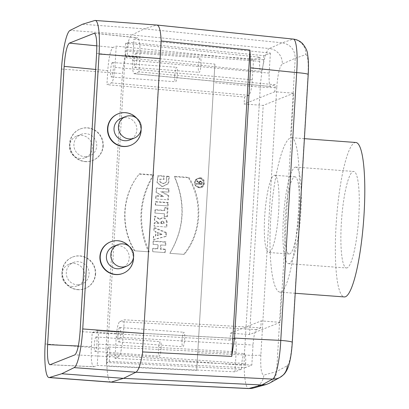 <?xml version="1.0" encoding="UTF-8"?>
<svg xmlns="http://www.w3.org/2000/svg" width="409" height="409" viewBox="0 0 409 409"><rect width="100%" height="100%" fill="white"/><g stroke="black" fill="none" stroke-linecap="round" stroke-linejoin="round"><path stroke-width="0.31" stroke-dasharray="2.04 1.53" d="M72.608 286.561A11.616 11.396 -111.8 0 1 68.983 264.219A11.616 11.396 -111.8 0 1 83.876 270.773A11.616 11.396 -111.8 0 1 72.608 286.561M80.215 158.508A11.616 11.396 -111.8 0 1 76.59 136.166A11.616 11.396 -111.8 0 1 91.483 142.721A11.616 11.396 -111.8 0 1 80.215 158.508M49.944 364.762L93.697 366.766C91.606 365.585 90.829 358.872 91.365 346.622L92.199 332.604L96.728 330.794L234.393 338.407L230.083 340.135L230.497 333.171L249.592 334.547L280.139 322.338L293.754 93.191L274.838 91.739L275.252 84.775L138.978 71.872L139.812 57.853C140.343 45.701 139.581 38.988 137.516 37.715L133.942 39.059L270.364 53.083L263.897 55.67L128.278 42.275L125.655 43.323L259.971 57.24L253.503 59.826L116.202 46.151L112.976 47.439C110.517 49.699 108.779 57.444 107.761 70.665L106.928 84.683L111.458 82.874C113.099 81.365 114.259 76.202 114.939 67.388L116.202 46.151M280.139 322.338L261.223 320.886L260.809 327.849L124.249 319.792L119.714 321.607C118.073 323.115 116.913 328.274 116.233 337.093L114.975 358.325L118.196 357.037C120.655 354.777 122.398 347.036 123.416 333.81L124.249 319.792M230.083 340.135L92.199 332.604M249.592 334.547L263.207 105.404L244.107 104.024L244.521 97.061L106.928 84.683M200.993 64.581A7.26 1.273 -85.7 0 0 200.221 57.863A7.26 1.273 -85.7 0 0 198.411 65.011A7.26 1.273 -85.7 0 0 199.142 72.342A7.26 1.273 -85.7 0 0 200.993 64.581M174.771 75.062A7.26 1.273 -85.7 0 0 175.543 81.774A7.26 1.273 -85.7 0 0 177.353 74.632A7.26 1.273 -85.7 0 0 176.622 67.296A7.26 1.273 -85.7 0 0 174.771 75.062M182.066 340.027A7.26 1.273 -85.7 0 0 182.838 346.74A7.26 1.273 -85.7 0 0 184.648 339.598A7.26 1.273 -85.7 0 0 183.917 332.261A7.26 1.273 -85.7 0 0 183.81 332.282A7.26 1.273 -85.7 0 0 182.066 340.027M161.095 348.412A7.26 1.273 -85.7 0 0 160.323 341.694A7.26 1.273 -85.7 0 0 160.21 341.714A7.26 1.273 -85.7 0 0 158.487 349.148A7.26 1.273 -85.7 0 0 159.244 356.173A7.26 1.273 -85.7 0 0 161.095 348.412M122.843 273.437A16.938 16.616 68.2 0 0 132.997 255.18A16.938 16.616 68.2 0 0 117.557 240.86A16.938 16.616 68.2 0 0 110.266 241.98M130.451 145.384A16.938 16.616 68.2 0 0 140.604 127.127A16.938 16.616 68.2 0 0 125.164 112.807A16.938 16.616 68.2 0 0 117.879 113.927M95.604 273.974A16.938 16.616 -111.8 0 1 85.261 288.463A16.938 16.616 -111.8 0 1 77.976 289.582A16.938 16.616 -111.8 0 1 62.536 275.262A16.938 16.616 -111.8 0 1 72.69 257.005A16.938 16.616 -111.8 0 1 95.604 273.974M103.211 145.921A16.938 16.616 -111.8 0 1 92.869 160.41A16.938 16.616 -111.8 0 1 85.583 161.529A16.938 16.616 -111.8 0 1 70.143 147.209A16.938 16.616 -111.8 0 1 80.297 128.953A16.938 16.616 -111.8 0 1 103.211 145.921M45.154 343.974L106.028 348.509L122.363 73.589L125.144 55.287L106.672 366.234L196.698 370.426L214.894 64.121L125.144 55.287M165.763 245.313L165.967 241.852L153.38 240.942L153.176 244.398L158.14 244.761L157.91 248.621L152.946 248.258L152.741 251.714L165.328 252.629L165.533 249.173L160.952 248.841L161.182 244.981L165.763 245.313L161.182 244.981M167.46 216.734L167.992 207.808L164.945 207.588L164.781 210.323L155.241 209.633L155.037 213.089L164.576 213.779L164.413 216.514L167.46 216.734L164.413 216.514M168.917 192.164L169.116 188.861L156.529 187.951L156.269 192.332L163.119 196.162L156.074 195.65L155.875 198.953L168.462 199.868L168.728 195.405L162.036 191.668L168.917 192.164L162.036 191.668M174.474 176.33L188.866 177.373C203.687 200.875 201.652 233.37 184.29 254.388L169.899 253.345C184.561 228.631 186.09 202.961 174.474 176.33L174.377 176.734C185.829 203.207 184.311 228.743 169.827 253.335L169.899 253.345M166.591 176.146L169.326 176.345L168.672 183.636L162.342 186.657L157.23 182.419L158.191 175.538L164.29 175.982L164.086 179.439L160.267 179.162L160.302 181.32L160.727 182.143L162.393 183.15L164.137 183.232L166.069 182.271L166.877 180.016L166.591 176.146L166.514 181.121L165.803 182.572L164.628 183.385L163.549 183.631L160.711 183.002L159.617 181.33L159.689 179.111L160.267 179.162M149.244 251.852C137.629 225.231 139.152 199.556 153.82 174.837L139.428 173.794C121.954 194.955 120.123 227.465 134.852 250.809L149.244 251.852L134.852 250.809M199.96 177.716L195.962 179.331C193.702 183.462 194.817 186.253 199.306 187.711C205.701 188.559 206.417 177.889 199.96 177.716L199.52 178.089C205.655 178.237 205.078 188.406 198.953 187.685L198.897 187.68C194.592 186.289 193.523 183.61 195.681 179.648L199.515 178.089M168.099 205.952L168.303 202.496L155.722 201.581L155.512 205.042L168.099 205.952L155.512 205.042M167.153 221.882C166.069 217.486 163.677 216.535 159.97 219.025L154.863 215.988L154.612 220.216L159.055 222.859L154.464 222.685L154.259 226.146L166.846 227.056L167.153 221.882L166.519 222.041L166.228 227.005L166.846 227.056M160.103 218.866L159.592 219.464L160.103 218.866M166.519 232.532L154.188 227.389L153.983 230.845L156.003 231.688L155.763 235.696L153.661 236.244L153.457 239.7L166.294 236.376L166.519 232.532L165.88 232.839L165.671 236.387L166.294 236.376M142.506 351.909L160.977 40.961M109.315 361.438L109.77 353.79L245.604 363.601A10.864 1.907 -85.7 0 0 244.439 353.55A10.864 1.907 -85.7 0 0 241.678 365.171L241.438 369.235L106.693 362.486L109.315 361.438L245.359 367.665L251.832 365.079L114.975 358.325M241.438 369.235L234.965 371.822L97.23 365.421L94.009 366.709L50.256 364.705M245.604 363.601L245.359 367.665M260.809 327.849L256.499 329.572C254.858 331.08 253.698 336.244 253.018 345.058L251.832 365.079M230.497 333.171L261.223 320.886M234.393 338.407L234.608 338.371C235.998 339.168 236.514 343.642 236.157 351.801L234.965 371.822M281.351 291.954C287.91 289.26 295.763 252.634 298.376 212.542C301.075 172.429 297.936 137.915 291.566 137.705L290.502 137.91C282.563 140.502 273.488 177.036 270.824 217.128C268.059 257.235 272.317 291.827 280.058 292.144L281.351 291.954L276.622 371.582C276.152 376.761 273.713 380.656 269.301 383.269M82.495 24.254L144.259 28.855L156.529 25.102L292.788 39.131A14.519 14.305 70.8 0 1 305.809 54.601L295.232 58.282C294.935 49.642 290.594 44.489 282.21 42.817L269.275 48.533A14.519 14.172 -113.8 0 1 282.297 64.003L295.232 58.282L290.502 137.91M269.383 252.384A38.717 6.789 -85.7 0 0 278.56 212.721A38.717 6.789 -85.7 0 0 274.551 175.262A38.717 6.789 -85.7 0 0 264.899 213.365A38.717 6.789 -85.7 0 0 268.795 252.481A38.717 6.789 -85.7 0 0 269.383 252.384M293.754 93.191L263.207 105.404M308.212 74.489A14.519 1.222 3.4 0 1 308.018 74.673L292.108 342.481A14.519 1.222 -176.6 0 0 292.302 342.297M119.663 327.502A7.26 1.273 -85.7 0 0 117.945 334.935A7.26 1.273 -85.7 0 0 118.697 341.96A7.26 1.273 -85.7 0 0 120.502 334.818A7.26 1.273 -85.7 0 0 119.776 327.481A7.26 1.273 -85.7 0 0 119.663 327.502M93.697 366.766L94.009 366.709M196.698 370.426L213.789 82.572L260.293 87.158L244.377 354.961C243.421 373.233 245.4 388.734 248.667 388.55L248.708 388.55M106.028 348.509L106.672 366.234M111.202 382.098C108.973 382.425 107.531 377.144 106.877 366.26M197.731 352.798L244.377 354.961A14.519 1.222 3.4 0 0 260.87 354.966L276.781 87.163A14.519 1.222 3.4 0 1 260.293 87.158C261.545 68.134 265.799 49.857 269.275 48.533L131.826 34.98L144.259 28.855L282.21 42.817L293.294 39.09M260.87 354.966C260.349 367.834 261.331 374.542 263.815 375.094A14.519 14.213 -105.4 0 1 253.452 388.013M214.894 64.121L213.789 82.572M96.728 330.794L96.943 330.758C98.334 331.556 98.85 336.029 98.492 344.184L97.23 365.421M96.064 336.934A7.26 1.273 -85.7 0 0 94.346 344.373A7.26 1.273 -85.7 0 0 95.098 351.392A7.26 1.273 -85.7 0 0 96.907 344.25A7.26 1.273 -85.7 0 0 96.176 336.914A7.26 1.273 -85.7 0 0 96.064 336.934M109.77 353.79A7.26 1.273 -85.7 0 0 108.993 347.072A7.26 1.273 -85.7 0 0 107.148 354.838L106.693 362.486M259.971 57.24L259.73 61.304A10.864 1.907 -85.7 0 0 260.876 71.355A10.864 1.907 -85.7 0 0 263.657 59.74L263.897 55.67M253.503 59.826L252.312 79.847C251.637 88.666 250.477 93.83 248.836 95.338L244.521 97.061M274.838 91.739L244.107 104.024M270.364 53.083L269.173 73.109C268.82 81.222 269.332 85.696 270.712 86.534L275.252 84.775M94.77 20.501L156.995 25.056M138.978 71.872L134.213 73.722C132.833 72.884 132.322 68.405 132.68 60.292L133.942 39.059M135.967 53.104A7.26 1.273 -85.7 0 0 134.244 60.537A7.26 1.273 -85.7 0 0 134.996 67.562A7.26 1.273 -85.7 0 0 136.846 59.801A7.26 1.273 -85.7 0 0 136.074 53.083A7.26 1.273 -85.7 0 0 135.967 53.104M125.348 55.292C127.363 43.39 129.52 36.621 131.826 34.98L70.072 30.378M112.368 62.536A7.26 1.273 -85.7 0 0 110.629 70.282A7.26 1.273 -85.7 0 0 111.401 76.994A7.26 1.273 -85.7 0 0 113.206 69.852A7.26 1.273 -85.7 0 0 112.48 62.516A7.26 1.273 -85.7 0 0 112.368 62.536M125.655 43.323L125.205 50.972A7.26 1.273 -85.7 0 0 125.967 57.689A7.26 1.273 -85.7 0 0 127.823 49.924L128.278 42.275M355.825 142.49A77.434 13.579 -85.7 0 0 336.53 218.703A77.434 13.579 -85.7 0 0 344.317 296.929M347.21 267.849A48.395 8.487 94.3 0 1 346.474 267.972A48.395 8.487 94.3 0 1 341.464 221.146A48.395 8.487 94.3 0 1 352.931 171.57A48.395 8.487 94.3 0 1 353.667 171.448A48.395 8.487 94.3 0 1 358.683 218.278A48.395 8.487 94.3 0 1 347.21 267.849M159.689 179.111L163.467 179.387L163.646 176.34L157.869 175.926L157.005 182.547L161.928 186.622L168.048 183.743L168.738 176.714L169.326 176.345M168.738 176.714L166.412 176.545M163.467 179.387L164.086 179.439M163.646 176.34L164.29 175.982M157.869 175.926L158.191 175.538M134.541 250.778C119.893 227.297 121.79 195.349 139.096 174.178L153.032 175.185L153.82 174.837M139.096 174.178L139.428 173.794M153.032 175.185C138.549 199.781 137.035 225.318 148.482 251.791M199.914 178.472C191.637 178.212 197.041 191.519 202.798 185.589C204.72 182.087 203.774 179.715 199.965 178.477L199.541 178.442C203.539 179.73 204.536 182.209 202.532 185.891L198.973 187.332C193.283 187.194 193.825 177.767 199.495 178.442M169.827 253.335L183.769 254.347C201.07 233.176 202.971 201.233 188.319 177.741L188.866 177.373M188.319 177.741L174.377 176.734M183.769 254.347L184.29 254.388M160.696 191.565L168.089 195.696L167.843 199.817L155.665 198.932L155.834 196.044L163.6 196.606L156.054 192.388L156.294 188.339L168.472 189.224L169.116 188.861M156.294 188.339L156.529 187.951M168.472 189.224L168.298 192.112M168.089 195.696L168.728 195.405M167.843 199.817L168.462 199.868M155.834 196.044L156.074 195.65M163.6 196.606L163.119 196.162M155.302 205.021L155.481 201.974L167.659 202.859L168.303 202.496M155.481 201.974L155.722 201.581M167.659 202.859L167.48 205.901M164.203 216.494L164.367 213.759L154.827 213.069L155.006 210.022L164.546 210.717L164.709 207.982L167.347 208.171L167.992 207.808M164.709 207.982L164.945 207.588M167.347 208.171L166.841 216.683M155.006 210.022L155.241 209.633M164.546 210.717L164.781 210.323M160.681 223.544L163.774 223.769L163.564 221.796L162.399 221.08L160.941 221.867L160.681 223.544L161.325 223.186L161.708 221.581L162.966 221.141L163.953 221.98L164.009 223.38L161.325 223.186M163.774 223.769L164.009 223.38M166.228 227.005L154.05 226.126L154.229 223.079L158.81 223.411L158.84 222.915L154.398 220.272L154.622 216.509L159.592 219.464C163.104 216.923 165.41 217.777 166.519 222.041M154.622 216.509L154.863 215.988M154.229 223.079L154.464 222.685M158.81 223.411L159.045 223.017M162.061 234.342L157.286 235.579L157.47 232.424L162.061 234.342L158.089 232.557L157.935 235.139L161.846 234.127M157.47 232.424L158.089 232.557M157.286 235.579L157.935 235.139M165.671 236.387L153.247 239.597L153.426 236.576L155.532 236.034L155.788 231.724L153.769 230.881L154.188 227.389M153.948 227.859L165.88 232.839M153.426 236.576L153.661 236.244M155.532 236.034L155.763 235.696M160.563 244.93L160.308 249.204L164.888 249.531L164.709 252.578L152.531 251.693L152.71 248.652L157.675 249.009L157.925 244.74L152.966 244.377L153.145 241.336L165.323 242.215L165.967 241.852M153.145 241.336L153.38 240.942M165.323 242.215L165.144 245.262M160.308 249.204L160.952 248.841M164.888 249.531L165.533 249.173M164.709 252.578L165.328 252.629M152.71 248.652L152.946 248.258M157.675 249.009L157.91 248.621M197.02 181.427L197.072 180.579L199.336 181.923L200.159 180.993L201.652 181.156L202.271 181.995L202.199 184.418L196.867 184.035L196.913 183.273L199.203 183.436L199.244 182.751L196.806 181.489L199.244 182.751M201.56 182.445L201.039 181.678L200.241 181.836L199.955 183.493L201.494 183.605L201.56 182.445L201.494 183.605M201.259 183.994L199.311 183.856L199.393 182.486L199.618 181.913L200.446 181.611L201.105 181.923L201.34 182.629M199.311 183.856L199.955 183.493M199.03 182.808L198.968 183.83L196.678 183.661L196.657 184.014L201.581 184.367L201.642 182.215L201.167 181.524L199.837 181.34L199.025 182.404L196.831 181.095L197.072 180.579M196.831 181.095L196.806 181.489M198.968 183.83L199.203 183.436M196.678 183.661L196.913 183.273M201.581 184.367L202.199 184.418M199.025 182.404L199.336 181.923M294.966 167.25A48.395 8.487 94.3 0 1 295.702 167.128A48.395 8.487 94.3 0 1 300.569 216.024A48.395 8.487 94.3 0 1 288.509 263.657A48.395 8.487 94.3 0 1 283.493 216.826A48.395 8.487 94.3 0 1 294.966 167.25M294.393 176.882A38.717 6.789 94.3 0 1 294.981 176.78A38.717 6.789 94.3 0 1 298.989 214.244A38.717 6.789 94.3 0 1 289.817 253.902A38.717 6.789 94.3 0 1 289.224 254.004A38.717 6.789 94.3 0 1 285.216 216.54A38.717 6.789 94.3 0 1 294.393 176.882M85.276 161.652A16.938 16.616 68.2 0 0 92.567 160.532A16.938 16.616 68.2 0 0 101.703 138.636A16.938 16.616 68.2 0 0 79.99 129.075A16.938 16.616 68.2 0 0 69.837 147.332A16.938 16.616 68.2 0 0 85.276 161.652M84.627 156.739A11.616 11.396 68.2 0 0 95.895 140.957A11.616 11.396 68.2 0 0 74.044 146.923A11.616 11.396 68.2 0 0 84.627 156.739M77.669 289.705A16.938 16.616 68.2 0 0 84.96 288.585A16.938 16.616 68.2 0 0 94.096 266.688A16.938 16.616 68.2 0 0 72.383 257.128A16.938 16.616 68.2 0 0 62.229 275.385A16.938 16.616 68.2 0 0 77.669 289.705M77.02 284.792A11.616 11.396 68.2 0 0 88.288 269.01A11.616 11.396 68.2 0 0 66.437 274.971A11.616 11.396 68.2 0 0 77.02 284.792M136.652 118.17A16.938 16.616 -111.8 0 1 141.125 129.367M121.12 118.365A11.616 11.396 -111.8 0 1 136.703 127.419A11.616 11.396 -111.8 0 1 129.745 139.934M129.045 246.223A16.938 16.616 -111.8 0 1 133.518 257.419M113.513 246.417A11.616 11.396 -111.8 0 1 129.096 255.472A11.616 11.396 -111.8 0 1 122.138 267.987M123.416 333.81L80.077 331.643M96.611 53.38L139.812 57.853M91.365 346.622L78.313 346.029M107.761 70.665L95.655 69.474M61.488 69.049L122.363 73.589M118.196 357.037L74.862 354.869M305.809 54.601C307.844 55.123 308.58 61.815 308.018 74.673M292.108 342.481C291.131 355.528 289.536 363.264 287.322 365.697L276.622 371.582L263.815 375.094M256.499 329.572L119.714 321.607M116.233 337.093L253.018 345.058M276.781 87.163C277.798 74.121 279.638 66.401 282.297 64.003M236.157 351.801L98.492 344.184M107.148 354.838L241.678 365.171M94.653 33.364L137.163 37.771M96.81 45.844L112.976 47.439M134.443 73.686L270.937 86.498M269.173 73.109L132.68 60.292M248.836 95.338L111.458 82.874M114.939 67.388L252.312 79.847M263.657 59.74L127.823 49.924M259.73 61.304L125.205 50.972M160.742 222.527L161.376 222.373M199.393 182.486L200.027 182.332M201.683 182.654L202.317 182.496M234.608 338.371L96.943 330.758M108.993 347.072L244.439 353.55M94.315 33.241L137.516 37.715M270.712 86.534L134.213 73.722M125.967 57.689L260.876 71.355M304.403 138.661L291.566 137.705M295.216 293.273L280.058 292.144M166.074 182.266L165.803 182.572M162.347 186.657L161.933 186.622M195.962 179.331L195.686 179.643M199.311 187.716L198.897 187.68M202.803 185.584L202.527 185.896M199.96 178.477L199.551 178.442M162.399 221.08L162.813 221.116M200.834 181.637L200.42 181.611M199.643 181.351L199.372 181.662M288.509 263.657L346.474 267.972M295.702 167.128L353.667 171.448M294.981 176.78L274.551 175.262M289.224 254.004L268.795 252.481M95.098 351.392L159.244 356.173M96.176 336.914L160.323 341.694M118.697 341.96L182.838 346.74M119.776 327.481L183.917 332.261M111.401 76.994L175.543 81.774M112.48 62.516L176.622 67.296M134.996 67.562L199.142 72.342M136.074 53.083L200.221 57.863M92.567 160.532L92.869 160.41M79.99 129.075L80.297 128.953M85.215 157.736L89.627 155.972M76.59 136.166L81.002 134.403M84.96 288.585L85.261 288.463M72.383 257.128L72.69 257.005M77.608 285.789L82.02 284.025M68.983 264.219L73.395 262.455"/><path stroke-width="0.61" d="M122.925 243.882A11.616 11.396 68.2 0 0 111.657 259.669A11.616 11.396 68.2 0 0 133.508 253.703A11.616 11.396 68.2 0 0 122.925 243.882M130.532 115.834A11.616 11.396 68.2 0 0 119.264 131.616A11.616 11.396 68.2 0 0 141.115 125.65A11.616 11.396 68.2 0 0 130.532 115.834M80.077 331.643L96.611 53.38C97.148 41.227 96.381 34.514 94.315 33.241L69.361 43.129C66.897 45.394 65.159 53.134 64.141 66.36L47.613 344.623C47.076 356.873 47.853 363.586 49.944 364.762L74.862 354.869C77.321 352.609 79.06 344.864 80.077 331.643M110.573 241.857L110.266 241.98A16.938 16.616 68.2 0 0 99.929 256.469A16.938 16.616 68.2 0 0 122.843 273.437L123.15 273.314A16.938 16.616 -111.8 0 1 101.437 263.754A16.938 16.616 -111.8 0 1 110.573 241.857A16.938 16.616 -111.8 0 1 117.864 240.737A16.938 16.616 -111.8 0 1 129.045 246.223M118.181 113.804L117.879 113.927A16.938 16.616 68.2 0 0 107.536 128.416A16.938 16.616 68.2 0 0 130.451 145.384L130.757 145.261A16.938 16.616 -111.8 0 1 109.045 135.701A16.938 16.616 -111.8 0 1 118.181 113.804A16.938 16.616 -111.8 0 1 125.471 112.685A16.938 16.616 -111.8 0 1 136.652 118.17M82.736 328.948A36.299 6.365 94.3 0 1 74.152 367.625L61.728 373.749L49.448 377.497A36.299 6.365 94.3 0 1 49.014 377.548A36.299 6.365 94.3 0 1 45.154 343.974L61.488 69.049A36.299 6.365 94.3 0 1 70.072 30.378L82.495 24.254L94.77 20.501A36.299 6.365 94.3 0 1 95.21 20.45A36.299 6.365 94.3 0 1 99.07 54.024L82.736 328.948L143.61 333.483L161.182 40.966L249.95 50.108L250.584 67.858L234.526 338.09L280.768 340.411L296.678 72.608A14.519 1.222 3.4 0 1 308.212 74.489L292.302 342.297A14.519 1.222 -176.6 0 0 280.768 340.411C279.899 359.46 276.029 377.768 272.588 379.097A14.519 14.259 61.2 0 0 280.022 377.374L280.022 377.374A14.519 14.259 61.2 0 0 287.322 365.697M143.61 333.483L142.506 351.909L231.75 356.413L249.95 50.108M142.705 351.934L142.7 352.001C140.793 363.872 138.533 370.615 135.906 372.226L123.498 378.351L61.728 373.749M231.75 356.413L234.526 338.09M49.448 377.497L111.202 382.098L123.498 378.351L261.883 384.981L266.269 384.496L269.301 383.269L280.022 377.374L283.452 374.823C284.393 374.077 286.811 371.157 288.463 366.295C290.395 360.283 291.673 352.282 292.302 342.297M266.269 384.496L253.452 388.013A14.519 14.213 -105.4 0 1 249.076 388.494L110.819 382.154M74.152 367.625L135.906 372.226L272.588 379.097L261.883 384.981L248.672 388.55L110.839 382.154M156.529 25.102C159.081 24.801 160.635 30.092 161.182 40.966M157.051 25.056L293.253 39.085C296.423 39.085 297.997 54.489 296.678 72.608L250.584 67.858M295.216 293.273L344.317 296.929A77.434 13.579 -85.7 0 0 345.498 296.735A77.434 13.579 -85.7 0 0 363.846 217.419A77.434 13.579 -85.7 0 0 355.825 142.49L304.403 138.661M141.125 129.367A16.938 16.616 -111.8 0 1 130.757 145.261M134.157 138.17L129.745 139.934A11.616 11.396 -111.8 0 1 114.852 133.38A11.616 11.396 -111.8 0 1 121.12 118.365L125.532 116.601M133.518 257.419A16.938 16.616 -111.8 0 1 123.15 273.314M126.55 266.223L122.138 267.987A11.616 11.396 -111.8 0 1 107.245 261.433A11.616 11.396 -111.8 0 1 113.513 246.417L117.925 244.654M78.313 346.029L47.613 344.623M95.655 69.474L64.141 66.36M159.945 58.564L99.07 54.024M93.968 33.293L94.653 33.364M69.361 43.129L96.81 45.844M110.793 382.154L49.014 377.548M253.452 388.013L248.672 388.55M156.995 25.051L95.21 20.45M293.248 39.085C296.893 39.52 299.981 41.007 302.507 43.538C305.707 47.505 307.394 51.028 307.568 54.121L308.043 57.424C308.544 62.168 308.601 67.858 308.212 74.489"/></g></svg>
